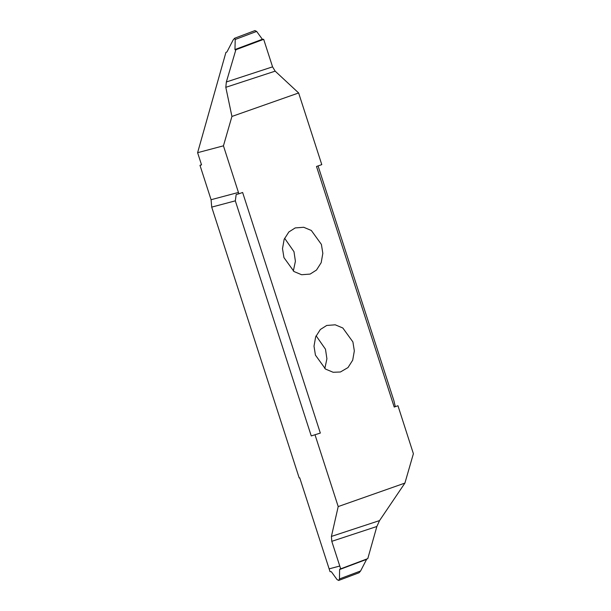 <?xml version="1.0" encoding="UTF-8"?>
<svg xmlns="http://www.w3.org/2000/svg" width="611" height="611" viewBox="0 0 611 611"><rect width="100%" height="100%" fill="white"/><g stroke="black" fill="none" stroke-linecap="round" stroke-linejoin="round"><path stroke-width="0.92" d="M310.121 274.087L301.62 274.729L294.013 271.544L283.939 257.598L282.503 248.639L284.153 239.344L288.843 231.966L295.212 227.918L303.72 227.277L311.327 230.469L321.401 244.408L322.829 253.366L321.187 262.661L316.498 270.039L310.121 274.087M315.062 434.925L338.204 506.572L404.91 483.087L413.395 453.713L397.96 405.735L394.21 407.056L316.506 166.475L321.783 164.619L298.634 92.964L231.928 116.449L223.443 145.823L238.878 193.802L242.628 192.488L320.332 433.069L311.251 435.933L320.332 433.069M394.21 407.056L397.96 405.735M326.717 325.457L335.218 324.808L342.832 328L352.906 341.939L354.334 350.905L352.692 360.192L347.995 367.57L340.403 372L333.125 372.267L325.51 369.075L315.436 355.128L314.008 346.17L315.65 336.875L320.34 329.505L326.717 325.457M324.823 368.586L326.908 358.794L325.487 349.225L316.101 335.775M201.508 164.764L199.973 165.306L201.546 164.886L197.605 152.689L223.443 145.823M235.877 49.728L263.677 39.333L262.363 39.272L234.96 49.544L235.877 49.728L226.353 81.981L225.81 87.32L231.928 116.449M234.96 49.544L235.22 39.471L256.658 31.421L254.909 30.611M227.116 51.63L233.112 40.028L234.593 38.264L235.22 39.471M226.681 52.126L225.933 52.37L197.605 152.689M298.634 92.964L275.164 71.151L272.567 66.851L263.677 39.333M262.363 39.272L256.658 31.421M255.047 30.558L234.593 38.264M226.818 52.042L225.933 52.37M199.973 165.306L211.078 199.713L211.712 207.114L235.319 200.843L311.251 435.933M238.878 193.802L236.174 194.527L235.319 200.843M211.712 207.114L299.191 477.97L299.726 477.825L329.13 568.856L339.769 566.03L331.788 541.323L376.857 526.491L379.553 520.587L404.91 483.087M338.204 506.572L331.414 536.427L331.788 541.323M329.13 568.856L330.039 571.667L331.353 571.728L337.058 579.579L338.647 580.45L339.472 578.938L339.601 569.536L366.6 559.37L360.597 570.972L339.472 578.938M338.807 580.389L359.115 572.736L360.597 570.972M349.721 576.28L338.647 580.45M366.6 559.37L367.035 558.874M339.815 569.124L340.678 568.841L339.769 566.03M376.857 526.491L367.784 558.63L340.678 568.841M395.256 406.452L393.904 400.717L318.071 165.925M293.318 271.047L295.411 261.264L293.983 251.694L284.604 238.244M225.81 87.32L275.164 71.151M272.567 66.851L226.353 81.981M235.159 49.873L262.783 39.516M211.078 199.713L238.496 192.427M329.13 568.864L339.769 566.038M379.553 520.587L331.414 536.427M254.986 30.573L243.995 34.72"/></g></svg>
